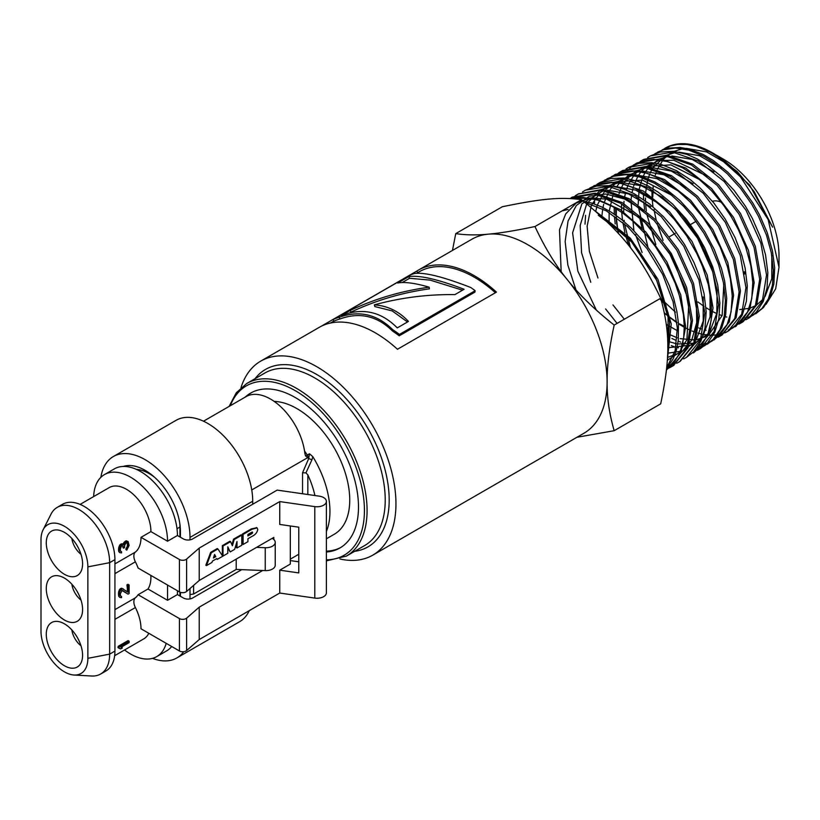 <?xml version="1.0" encoding="UTF-8"?>
<svg xmlns="http://www.w3.org/2000/svg" width="820" height="820" viewBox="0 0 820 820"><rect width="100%" height="100%" fill="white"/><g stroke="black" fill="none" stroke-linecap="round" stroke-linejoin="round"><path stroke-width="1.23" d="M662.109 149.916L670.278 146.001L677.771 144.443L686.729 144.484L696.211 146.37L710.048 152.038L719.98 158.106L729.739 165.722L739.056 174.65A94.249 54.417 -120 0 0 712.354 152.786A94.249 54.417 -120 0 0 666.281 147.538L664.928 148.246M654.872 153.729L662.734 149.916L675.454 148.03L688.667 150.06L703.478 156.138L713.431 162.309L727.073 173.553L740.573 188.344L751.714 204.221L758.459 216.296L766.433 235.032L771.261 252.529L773.373 270.272L772.43 285.288L768.36 298.849L761.852 308.668L752.842 315.362M752.083 315.72L749.008 316.92M748.24 317.155L744.908 317.965M726.817 317.084L725.31 316.684M722.112 315.669L719.437 314.675M716.772 313.558L713.041 311.764M710.776 310.555L705.979 307.684M704.021 306.403L697.963 301.975M644.622 209.51L643.72 201.802M643.556 199.506L643.393 193.612M755.712 313.773L763.502 307.5L770.246 296.809L773.875 283.925L774.664 267.781L772.491 251.074L767.141 232.388L759.505 214.86L752.698 202.817L740.706 186.027L727.965 172.323L713.39 160.556L703.427 154.621L689.579 149.168L680.108 147.446L667.767 148.164L657.701 152.059M647.656 157.553L650.465 155.882L672.656 152.11L698.486 161.12L724.203 181.538L746.046 210.289L760.868 243.079L766.536 275.018L762.282 301.35L748.783 318.119L745.882 319.738M639.477 216.951L642.05 227.96M748.793 318.129L756.317 312.154L763.184 301.555L767.069 287.789L767.838 272.599L765.521 254.743L760.499 237.144L752.35 218.407L745.493 206.343L734.207 190.527L720.585 175.859L706.86 164.758L696.877 158.732L686.955 154.385L673.435 151.3L660.243 152.038L650.465 155.872M640.43 161.345L643.228 159.685L665.502 155.913L691.414 164.963L717.203 185.443L739.127 214.286L754 247.189L759.679 279.231L755.404 305.645L741.874 322.486L739.045 324.054M635.5 234.571L642.111 252.509M743.238 321.614L756.768 304.804L761.032 278.4L755.343 246.369L740.491 213.497L718.586 184.664L692.808 164.195L666.906 155.164L643.884 159.346M633.183 165.168L641.558 161.181L653.673 159.439L667.87 161.653L682.804 167.926L696.938 177.315L711.288 190.455L723.64 205.318L731.378 216.9L738.113 229.108L745.667 246.912L750.823 265.711L752.801 282.562L751.745 298.675L747.522 312.215L740.819 322.045L732.086 328.43M731.368 328.769L728.262 329.988M706.082 330.265L704.636 329.886M701.397 328.892L698.804 327.949M666.127 305.624L659.7 298.798M628.755 245.59L625.66 235.463M624.922 232.583L622.882 222.476M622.554 220.303L621.755 212.81M621.611 210.494L621.499 204.764M735.94 326.216L749.89 309.089L754.174 282.613L748.486 250.479L733.572 217.484L711.596 188.569L685.735 168.038L659.751 158.967L636.832 163.067M636.597 163.2L633.932 164.871M633.306 165.333L630.723 167.423M630.098 167.998L627.73 170.437M625.998 168.961L628.776 167.311L651.182 163.528L677.258 172.62L703.222 193.233L725.29 222.281L740.245 255.399L745.964 287.656L741.659 314.244L728.037 331.198L725.177 332.787M615.205 223.901L614.436 216.5M614.303 214.174L614.2 208.495M615.635 208.321L615.841 215.24M615.984 217.074L616.968 225.356M617.347 227.642L618.557 233.649M664.343 312.83L668.669 316.582M670.422 317.996L676.992 322.834M678.499 323.838L684.28 327.293M685.633 328.02L690.85 330.501M692.07 331.013L696.867 332.756M697.984 333.104L702.412 334.222M703.478 334.427L707.598 335.011M708.582 335.093L712.426 335.195M713.328 335.165L716.926 334.837M717.777 334.704L721.139 333.965M721.948 333.73L725.064 332.602M725.823 332.264L728.847 330.675M728.631 330.819L735.745 325.038L742.325 314.993L746.384 301.258L747.297 285.944L745.103 268.007L741.885 255.481L735.048 237.554L725.208 219.114L713.861 203.001L700.208 188.118L690.471 179.785L676.274 170.55L661.34 164.471L651.767 162.678L639.18 163.334L629.104 167.136M629.545 166.921L626.736 168.664M618.669 172.825L621.539 171.134L644.018 167.311L670.186 176.454L696.231 197.148L718.361 226.269L733.377 259.499L739.117 291.869L734.781 318.539L721.118 335.544L718.269 337.122M721.887 335.062L736.145 317.688L740.46 291.028L734.73 258.689L719.734 225.479L697.615 196.369L671.58 175.705L645.442 166.573L622.739 170.498M594.203 203.862L594.674 201.976M595.75 198.368L595.986 197.692M611.495 176.607L620.351 172.466L632.691 170.847L647.031 173.235L661.32 179.283L676.397 189.338L690.112 201.945L703.273 217.833L711.012 229.549L720.247 247.209L727.319 266.285L730.364 278.841L732.25 295.866L731.061 312.02L726.991 324.935L719.796 335.39L711.34 341.499M710.602 341.837L707.527 343.057M706.727 343.313L703.427 344.133M702.586 344.287L699.05 344.718M685.325 343.436L683.962 343.088M680.672 342.104L678.16 341.212M675.424 340.105L671.867 338.465M714.199 339.9L729.267 321.993L733.613 295.251L727.863 262.789L712.805 229.477L690.614 200.275L664.507 179.529L638.278 170.365L615.533 174.301M585.008 224.178L585.593 215.342M604.258 180.421L612.889 176.351L625.916 174.66L639.6 176.956L654.678 183.352L669.058 192.956L683.531 206.281L692.48 216.695L703.857 233.167L710.632 245.498L718.597 264.563L723.424 282.603L725.403 300.581L724.255 315.966L719.95 329.599L713.082 339.552L704.421 345.856M703.662 346.214L700.587 347.424M678.406 347.834L677.074 347.495M673.784 346.511L671.293 345.63M707.281 344.256L714.691 338.434L721.754 327.785L725.69 314.675L726.715 298.388L724.675 281.229L721.518 268.632L714.281 249.516L704.903 231.845L692.838 214.635L679.78 200.336L664.999 188.159L654.883 181.958L640.574 176.074L630.908 174.147L618.085 174.639L607.087 178.76M597.032 184.244L599.851 182.573L622.544 178.729L648.958 187.944L675.26 208.844L697.594 238.261L712.744 271.809L718.545 304.497L714.179 331.444L700.362 348.613L697.461 350.232M700.362 348.613L707.547 343.037L714.712 332.459L718.884 318.652L719.878 303.123L717.746 285.032L712.754 266.92L704.646 247.824L697.779 235.504L686.268 219.063L672.513 203.975L658.399 192.321L648.261 186.027L638.155 181.435L624.163 178.001L610.654 178.483L599.851 182.573M600.414 182.286L597.77 183.946M597.124 184.408L594.541 186.488M589.795 188.046L598.579 183.926L611.679 182.265L621.222 183.495L635.551 188.487L650.803 197.528L664.948 209.418L674.255 219.319L686.863 236.139L696.908 253.718L702.545 266.469L708.367 284.796L711.401 303.277L711.176 320.179L707.947 334.088L701.561 345.64L693.443 352.969L708.664 334.898L713.041 307.879L707.229 275.11L692.039 241.469L669.643 211.97L643.28 191.019L616.794 181.773L594.049 185.638M582.528 191.89L585.388 190.199L608.225 186.324L634.813 195.611L661.268 216.644L683.757 246.256L699.009 280.02L704.831 312.922L700.423 340.034L686.524 357.315L683.654 358.924M686.524 357.325L693.659 351.811L700.895 341.222L705.005 328.051L706.174 311.733L704.062 293.58L699.07 275.315L693.966 262.472L684.567 244.524L672.492 227.119L663.452 216.695L649.501 203.903L634.28 193.786L624.122 189.133L610.008 185.617L596.417 186.058L585.388 190.199M575.384 195.652L578.161 194.012L601.07 190.137L627.73 199.455L654.278 220.539L676.838 250.254L692.131 284.13L697.963 317.125L693.556 344.338L679.616 361.681L676.746 363.28M680.2 361.302L694.909 343.488L699.327 316.305L693.484 283.32L678.201 249.464L655.662 219.77L629.135 198.686L602.474 189.369L578.326 193.93M579.002 193.582L576.111 195.365M575.404 195.857L572.821 197.938M569.654 198.532L593.905 193.92L620.658 203.278L647.287 224.444L669.909 254.241L685.264 288.23L691.116 321.348L686.678 348.633L672.687 366.027L669.858 367.606M669.12 367.954L666.547 369.01M673.445 365.556L688.041 347.782L692.459 320.507L686.617 287.43L671.283 253.452L648.671 223.665L622.052 202.53L595.33 193.192L572.309 197.097M571.581 198.624L583.256 197.476L597.882 200.131L612.622 206.568L622.872 213.128L632.917 221.236L646.621 235.32L655.303 246.441L666.609 264.635L675.147 283.125L679.503 296.071L683.367 314.327L684.269 326.298L683.716 337.43L680.364 351.534L673.855 363.137L666.445 369.953L680.846 352.836L685.643 326.76L680.764 294.923L666.855 261.795L645.77 231.998L620.381 209.674L594.131 197.979L570.607 198.573M599.543 214.84L631.636 241.941L656.738 280.471L669.561 322.055L667.48 357.684M667.265 361.056L671.252 323.931L657.886 279.241L630.334 238.189L595.341 211.129M326.38 552.024A89.38 51.609 -120 0 0 339.982 547.944A89.38 51.609 -120 0 0 339.982 444.727A89.38 51.609 -120 0 0 250.602 393.118A89.38 51.609 -120 0 0 245.139 397.167M326.38 551.153A89.38 51.609 -120 0 0 340.802 547.452M251.432 392.657A89.38 51.609 -120 0 0 246.717 396.265M339.91 558.984A112.022 64.677 -120 0 0 372.752 555.16A112.022 64.677 -120 0 0 372.752 425.805A112.022 64.677 -120 0 0 260.729 361.128A112.022 64.677 -120 0 0 240.998 387.655M407.489 321.983L392.196 310.903L374.842 306.567L374.33 304.866C387.593 305.778 398.971 311.303 408.462 321.43L397.259 327.897C381.228 311.6 362.624 307.459 341.438 315.485L350.181 310.431C375.242 298.664 401.585 290.915 429.188 287.205C415.217 283.095 404.711 281.701 397.669 283.023L408.749 276.617C419.368 275.028 437.818 279.251 464.11 289.296L454.895 294.616C427.548 294.247 400.693 297.66 374.33 304.866M462.562 290.198L430.182 280.122L409.569 278.287L408.749 276.617M402.22 282.531L409.569 278.287M349.545 312.943L351.001 312.102C375.878 300.366 402.025 292.617 429.424 288.845L429.188 287.205M351.001 312.102L350.181 310.431M416.56 273.316L419.235 271.779A110.157 63.601 60 0 1 495.382 292.74M332.981 319.574L333.863 321.214A110.157 63.601 60 0 1 339.9 318.99C359.683 311.846 377.251 315.885 392.616 331.116A110.157 63.601 60 0 1 399.227 335.81L474.944 292.094L475.149 290.71A112.022 64.677 -120 0 0 470.762 287.512C442.984 276.699 424.145 272.045 414.254 273.542A112.022 64.677 -120 0 0 409.518 275.387L332.981 319.574A112.022 64.677 60 0 1 339.111 317.309C359.15 310.103 377.015 314.214 392.708 329.65A112.022 64.677 60 0 1 399.432 334.427L475.149 290.71M417.708 272.66L416.765 271.092A112.022 64.677 60 0 1 418.303 270.159A112.022 64.677 60 0 1 496.448 292.125L397.464 349.269A112.022 64.677 -120 0 0 319.329 327.303L260.729 361.128M320.907 326.442L416.765 271.092M392.616 331.116L392.708 329.65M339.9 318.99L339.111 317.309M399.227 335.81L399.432 334.427M418.303 270.159L471.879 239.225A112.022 64.677 60 0 1 488.289 234.161A112.022 64.677 60 0 1 567.501 279.897A112.022 64.677 60 0 1 607.107 381.966A112.022 64.677 60 0 1 583.901 433.257L372.752 555.16M452.455 250.448L455.756 233.618C465.565 235.104 476.41 235.289 488.289 234.161C499.903 233.187 515.462 230.645 534.968 226.535C544.777 247.568 555.611 265.362 567.501 279.897C579.115 294.585 594.674 309.652 614.18 325.079C609.332 347.424 606.974 366.386 607.107 381.966C606.974 397.71 609.332 413.957 614.18 430.695L576.921 437.285M584.885 202.376L606.328 210.853L627.71 226.761L647.082 248.644L662.673 274.444L673.076 301.739L677.341 327.99L675.126 350.724L666.67 367.842M666.588 368.61L673.23 358.781L676.346 350.376L678.284 340.238L678.447 323.101L676.859 311.436L673.784 298.654L669.335 285.678L660.684 267.146L653.314 254.856L644.991 243.304L631.636 228.401L621.734 219.647L611.535 212.37L601.798 206.988L591.609 203.011L579.781 200.664M651.961 191.265L652.023 196.646M652.136 198.86L652.956 206.742M766.095 304.271L775.699 288.784L779 267.248L768.145 219.524L739.056 174.65M713.789 153.617L737.18 171.544L754.113 191.583L772.604 227.13L749.552 184.91L715.696 154.724M728.17 164.379L706.614 151.905L686.166 148.348M682.742 148.717L674.019 151.351M672.523 152.1L667.746 155.267M666.783 156.066L663.411 159.5M662.683 160.382L657.404 169.258M656.943 170.345L655.323 174.978M653.191 185.689L652.781 197.2M653.991 209.633L656.226 220.365M657.076 223.522L663.093 240.393M739.773 309.57L749.152 308.371M750.32 308.012L755.353 305.757M756.716 304.917L763.102 299.208M765.029 296.656L771.784 278.708L771.804 255.379M721.272 168.356L699.583 155.738L678.991 152.141M675.516 152.51L666.814 155.154M665.338 155.902L652.822 167.915M652.248 168.879L650.157 173.03M649.707 174.107L648.077 178.729M647.728 179.939L645.637 192.413M645.432 198.01L645.463 200.849M645.545 202.683L646.303 210.945M646.785 214.143L655.846 244.575M713.933 171.974L692.326 159.5L671.826 155.954M668.413 156.312L659.608 158.947M658.122 159.695L648.968 167.085M648.251 167.957L645.606 171.698M645.032 172.671L642.921 176.802M642.46 177.878L639.282 188.866M639.057 190.23L638.165 204.518M638.237 206.353L647.943 247.168M707.322 176.177L673.825 160.228L658.706 160.597L646.119 166.655M645.166 167.454L641.742 170.867M641.014 171.749L638.37 175.48M637.786 176.443L633.583 186.242M633.235 187.442L632.025 192.608M631.41 196.564L631.072 199.824M630.97 201.382L633.922 230.686M700.024 179.816L670.862 164.861L645.197 166.552M643.731 167.28L638.923 170.437M637.95 171.247L634.536 174.66M633.809 175.541L628.438 184.346M627.976 185.412L626.326 189.994M625.188 194.309L624.768 196.349M624.03 201.269L623.61 213.651M624.092 220.262L624.256 221.707M624.543 223.901L630.508 247.814M660.828 298.623L675.475 312.154M744.611 274.013L744.314 271.758M693.115 183.782L671.16 171.011L650.301 167.341M646.877 167.71L638.052 170.334M636.535 171.083L631.697 174.24M630.723 175.049L623.918 183.055M623.333 184.008L621.211 188.118M620.75 189.195L619.079 193.766M616.312 210.422L616.25 215.516M616.302 217.31L618.136 233.187M664.446 313.312L676.941 322.362M679.524 323.859L684.269 326.288M686.043 187.616L664.067 174.824L643.198 171.144M639.682 171.513L630.826 174.137M629.329 174.885L620.094 182.245M619.356 183.116L616.681 186.837M613.503 192.946L609.25 210.965M609.127 212.503L609.116 223.85M666.311 324.443L677.412 330.737M678.919 191.398L656.902 178.627L636.002 174.947M632.527 175.316L617.265 181.835M616.291 182.635L612.868 186.037M612.13 186.909L609.465 190.619M608.881 191.572L604.217 202.458M603.684 204.405L602.977 207.562M602.72 208.895L601.798 216.89M667.275 333.576L677.228 337.799M680.128 338.65L695.124 339.982M696.252 339.849L707.137 336.118M708.511 335.267L722.164 315.526L723.783 284.519M672.041 195.396L642.49 180.133L616.435 181.743M614.938 182.481L610.08 185.627M609.096 186.427L605.652 189.83M604.904 190.701L597.339 205.041M596.98 206.22L595.699 211.437M667.695 341.274L676.572 343.795M677.75 344.01L694.027 343.17M695.196 342.78L708.06 333.771M710.038 331.126L716.813 313.342L717.121 290.362L710.94 264.593L698.824 238.692L682.004 215.404L662.181 197.107L641.363 185.761L621.673 182.552M618.178 182.911L609.229 185.535M607.722 186.273L602.854 189.42M601.87 190.23L591.415 205.143L587.13 226.258L589.385 251.391L597.954 278M612.96 304.907L624.317 319.226M667.777 347.793L693.371 344.779M694.724 343.928L701.192 338.065M703.16 335.441L710.069 316.858L710.048 292.791M657.968 203.114L635.664 190.107L614.477 186.335M610.961 186.704L602.064 189.328M600.527 190.076L586.751 203.657L580.17 225.469L581.585 252.806L590.749 282.244M605.621 308.945L617.081 323.408M667.675 353.215L682.67 351.011L694.325 342.37M696.282 339.736L703.222 321.102L703.181 296.942M650.721 206.794L628.479 193.889L607.364 190.148M603.807 190.506L581.913 203.77L572.596 232.839L577.854 271.174L596.365 310.124M667.49 357.458L681.666 352.098L691.721 340.115L696.744 322.506L696.282 300.848M643.843 210.781L624.553 199.024L605.826 194.012L589.283 196.246L576.316 205.502L568.045 221.031L565.144 241.469L567.86 265.075L575.927 289.788M667.316 360.298L679.062 352.702L686.924 339.644L688.861 301.401L672.38 256.824L642.091 219.012L606.646 199.116L590.185 197.999L576.204 203.052L565.708 213.907L559.476 229.784L561.167 271.635M667.777 347.813L668.136 313.127L654.278 273.726L629.165 238.456L598.282 215.281M568.055 209.489L562.13 210.863M614.18 430.695L660.705 403.829C670.237 357.94 670.237 333.104 660.705 298.213C639.948 255.03 621.314 231.855 581.493 199.68C560.736 196.882 542.102 198.542 502.281 206.753L455.756 233.618M581.493 199.68L534.968 226.535M660.705 298.213L614.18 325.079M779 267.248L779 255.635A78.833 45.52 -120 0 0 723.26 159.08L716.618 155.246M721.354 202.273A24.733 14.278 -120 0 0 712.488 201.31M312.83 456.678L309.488 453.767L308.72 458.554L311.928 459.794L312.83 456.678A74.681 43.122 -120 0 1 326.38 531.462M203.493 421.203L246.031 396.644A49.005 28.3 60 0 1 281.557 407.509A49.005 28.3 60 0 1 304.856 453.388L305.481 455.797L308.72 458.554L302.549 472.761L305.932 472.894L311.928 459.794M307.828 494.511L307.828 474.862L305.932 472.894M307.828 474.862A65.344 37.73 60 0 1 314.901 495.526M274.208 401.421A74.681 43.122 60 0 1 340.064 459.282A74.681 43.122 60 0 1 334.283 534.25L326.38 538.812M152.51 658.357A63.478 36.654 -120 0 0 176.853 657.937A63.478 36.654 -120 0 0 183.721 651.695M190.004 588.524L190.004 598.918M190.004 537.418A63.478 36.654 -120 0 0 162.298 473.529A63.478 36.654 -120 0 0 113.375 456.525L176.085 420.322A63.478 36.654 60 0 1 225.008 437.327A63.478 36.654 60 0 1 252.714 501.215L190.004 537.418L190.004 539.847M113.375 456.525A63.478 36.654 -120 0 0 100.86 477.332M123.348 466.436A49.938 28.833 60 0 1 160.587 483.39A49.938 28.833 60 0 1 180.431 531.503L180.431 537.223M180.431 592.347L180.431 596.294M249.239 610.664A63.478 36.654 60 0 1 239.563 621.734L176.853 657.937M252.714 501.215L252.714 504.238M272.168 538.361L272.496 538.545A9.338 5.391 0 0 1 275.233 542.358L275.233 565.226A9.338 5.391 180 0 1 265.239 570.597L236.211 569.428L193.612 594.018L190.004 594.582M265.239 570.597L265.239 547.729A9.338 5.391 0 0 0 275.233 542.358M265.239 547.729L256.527 547.381M236.211 569.428L236.211 559.117M193.612 585.367L193.612 594.018M93.644 496.582A52.275 30.186 60 0 1 104.437 474.595L114.339 468.886A52.275 30.186 60 0 1 154.621 482.888A52.275 30.186 60 0 1 177.438 535.501L183.383 538.924A6.539 3.772 0 0 0 192.628 538.924L277.191 490.104L319.308 496.161A9.338 5.391 180 0 1 326.38 501.389A9.338 5.391 180 0 1 314.788 506.616L279.753 501.584L199.229 548.078L199.229 580.468L273.818 537.407L273.818 539.509M326.38 501.389L326.38 592.86A9.338 5.391 180 0 1 314.788 598.087L314.788 506.616M104.437 474.595A52.275 30.186 60 0 1 144.72 488.607A52.275 30.186 60 0 1 167.536 541.21L177.438 535.501M80.114 504.392L109.214 487.592A34.542 19.947 -120 0 1 135.833 496.848A34.542 19.947 -120 0 1 150.911 531.606L141.009 537.326A34.542 19.947 60 0 1 135.382 552.085L114.933 563.893M126.044 548.467A34.542 19.947 60 0 1 125.921 549.584L126.803 550.097L126.044 548.467L127.172 546.704A35.977 24.508 71.1 0 0 127.407 545.413A34.542 19.947 60 0 0 127.387 543.967A35.967 16.195 50.9 0 0 127.11 542.861L127.008 542.707M122.969 546.766A34.542 19.947 60 0 1 122.99 547.729L123.646 548.108L123.646 547.155L122.969 546.766A38.519 13.889 45.9 0 0 122.559 545.741M123.646 547.155L122.805 545.741L121.534 545.997L120.273 549.103L120.489 551.122L121.534 551.706L120.591 551.245M118.736 551.573L119.853 552.68L118.736 551.573A35.27 17.21 53.3 0 0 118.562 550.046A34.542 19.947 60 0 0 118.551 549.564A35.27 23.093 67.8 0 0 118.685 547.729L119.751 544.982L120.981 543.998L122.549 543.906L124.066 545.013L124.486 543.578L123.574 543.045A40.17 30.248 84 0 1 123.318 544.357M124.486 543.578L126.803 541.518L128.074 541.507L125.798 540.933L123.574 543.045M74.077 675.024L91.584 676.008A43.409 25.061 -120 0 0 100.655 674.009L105.944 670.955A43.409 25.061 -120 0 0 114.933 651.09L114.933 559.619A43.409 25.061 -120 0 0 95.981 515.934A43.409 25.061 -120 0 0 62.535 504.31L57.246 507.354A43.409 25.061 -120 0 0 50.983 514.212L43.071 529.864A33.138 19.137 -120 0 0 41 539.806L41 631.267A33.138 19.137 -120 0 0 74.077 675.024A33.138 19.137 -120 0 0 87.863 658.327L87.863 566.866A33.138 19.137 -120 0 0 69.362 529.73A33.138 19.137 -120 0 0 43.071 529.864M100.655 674.009A43.409 25.061 -120 0 0 109.654 654.134L114.933 651.09M114.933 559.619L109.654 562.674A43.409 25.061 -120 0 0 90.702 518.988A43.409 25.061 -120 0 0 57.246 507.354M136.397 469.378A43.665 25.205 60 0 1 154.744 477.445M179.764 523.232A43.665 25.205 60 0 1 179.928 527.024L177.007 528.716M64.431 532.375A25.676 14.822 60 0 1 81.2 554.996A25.676 14.822 60 0 1 77.264 575.568A25.676 14.822 60 0 1 51.599 560.747A25.676 14.822 60 0 1 51.599 531.104A25.676 14.822 60 0 1 64.431 532.375M64.431 578.1A25.676 14.822 60 0 1 81.2 600.722A25.676 14.822 60 0 1 77.264 621.293A25.676 14.822 60 0 1 51.599 606.472A25.676 14.822 60 0 1 51.599 576.829A25.676 14.822 60 0 1 64.431 578.1M64.431 623.835A25.676 14.822 60 0 1 81.2 646.457A25.676 14.822 60 0 1 77.264 667.029A25.676 14.822 60 0 1 51.599 652.207A25.676 14.822 60 0 1 51.599 622.564A25.676 14.822 60 0 1 64.431 623.835M251.935 532.118A0.912 0.533 -60 0 1 251.289 533.226L251.955 533.615A0.912 0.533 120 0 0 251.955 532.118L247.906 534.445L247.906 535.942L251.955 533.615M243.099 534.404L243.099 544.47L247.906 541.692L247.906 538.75L251.955 536.413C255.215 534.886 257.152 532.59 257.746 529.515L257.049 527.875L251.955 529.289L243.099 534.404L242.433 534.025L242.433 544.091L243.099 544.47M247.906 535.183L251.289 533.226M251.955 529.289L251.289 528.91L242.433 534.025M251.289 528.91L256.68 527.731M262.697 570.495L199.229 607.149L199.229 639.538L279.753 593.044L279.753 570.177L298.777 572.913L298.777 527.188L279.753 524.441L279.753 501.584M279.753 570.177L290.321 564.078L290.321 525.968M210.658 552.372L211.314 552.752L217.894 548.949L217.238 548.57L210.658 552.372L205.83 565.226L206.486 565.605L211.96 562.448L212.39 561.126L216.818 558.574L217.249 559.383L216.47 558.768M231.937 544.726L233.556 539.15L241.131 534.784L241.787 535.163L241.787 545.218L237 547.986L237 541.497L234.622 549.359L230.174 551.932L227.796 546.807L227.796 553.305L222.999 556.073L222.999 546.007L230.574 541.63L232.398 545.782L234.212 539.529L241.787 535.163M237 547.986L236.334 547.606L236.334 543.68M230.174 551.932L227.796 547.852M222.343 555.642L222.343 545.628L229.918 541.251L230.574 541.63M217.894 548.949L222.732 556.226L217.249 559.383M206.486 565.605L211.314 552.752M233.556 539.15L234.212 539.529M222.343 545.628L222.999 546.007M222.384 555.714L222.999 556.073M279.753 593.044L314.788 598.087M199.229 639.538L186.611 650.557A4.664 2.696 180 0 1 179.426 650.967L141.009 628.797A34.542 19.947 60 0 0 135.382 607.548A9.338 5.391 60 0 1 135.382 597.811L114.933 609.619M199.229 607.149L186.611 618.157A4.664 2.696 180 0 1 179.426 618.577L138.098 594.726A34.542 19.947 60 0 1 135.382 597.811M177.438 590.759L177.438 594.572L183.383 597.995A6.539 3.772 0 0 0 192.628 597.995L241.726 569.654M177.438 594.572L167.536 600.281L148 589.006L138.098 594.726M199.229 580.468L186.611 591.476A4.664 2.696 180 0 1 179.426 591.896L138.098 568.045A34.542 19.947 60 0 0 135.382 561.813A9.338 5.391 60 0 1 135.382 552.085M199.229 548.078L186.611 559.086A4.664 2.696 180 0 1 179.426 559.506L141.009 537.326M150.911 531.606L167.536 541.21M213.415 558L214.584 554.433L215.773 556.636L213.415 558M290.321 560.593L298.777 561.803M166.193 643.331A52.275 30.186 60 0 1 156.712 656.615A52.275 30.186 60 0 1 124.548 649.973M114.656 655.692L143.756 638.882A34.542 19.947 -120 0 0 148.809 633.296M148 589.006A34.542 19.947 -120 0 0 150.849 575.404M167.536 585.039L167.536 600.281M214.409 554.955L215.773 556.636M215.117 556.257L213.723 557.057M171.687 646.508A52.275 30.186 60 0 1 166.614 650.895L156.712 656.615M118.213 646.314A34.542 19.947 60 0 1 117.967 647.595L119.218 648.323L119.218 646.898L118.213 646.314L128.115 640.594L129.119 641.178L129.119 642.603L120.909 647.349L122.385 647.933L121.145 647.216M122.672 590.523L128.074 594.151L121.965 590.533L120.273 593.885L120.489 595.904L121.534 596.489L120.612 596.048M118.767 596.365L119.853 597.462L118.767 596.365A35.27 17.21 53.3 0 0 118.541 594.818A34.542 19.947 60 0 0 118.49 593.834A35.526 23.657 69.2 0 0 118.572 592.204L119.566 589.416L121.678 588.207L128.074 592.245L128.074 585.572L126.905 584.896A34.542 19.947 60 0 1 127.397 591.763M128.074 585.572L129.119 584.967L127.951 584.291L126.905 584.896M122.385 647.933L120.694 648.897L119.218 648.323M119.218 646.898L129.119 641.178M128.074 541.507L129.119 545.423L126.803 550.097M126.803 548.908L127.223 548.426L126.475 547.996M127.223 548.426L127.643 547.709L126.936 547.288M127.643 547.709L127.172 546.704M127.858 547.104L128.074 545.792L127.407 545.413M128.074 545.792L127.387 543.967M128.074 544.367L127.11 542.861M127.858 543.301L127.223 542.707L125.962 543.199L124.701 545.115L124.486 547.627L123.646 548.108M121.534 551.706L121.534 552.895L119.853 552.68M119.433 551.973L118.562 550.046M119.218 550.425L118.551 549.564M119.218 549.953L119.433 548.16L118.685 547.729M119.433 548.16L119.853 546.96L119.023 546.489M119.853 546.96L120.694 545.525L119.751 544.982M120.694 545.525L121.534 544.798L120.56 544.234M121.534 544.798L120.981 543.998M121.965 544.562L122.805 544.306L121.862 543.762M122.805 544.306L123.43 544.418M125.122 542.737L124.148 542.174M125.962 542.01L124.947 541.425M126.803 541.518L125.798 540.933M127.438 541.395L126.464 540.831M121.534 596.489L121.534 597.678L119.853 597.462M119.433 596.755L118.541 594.818M119.218 595.207L118.49 593.834M119.218 594.254L119.433 592.706L118.572 592.204M119.433 592.706L119.853 591.507L118.879 590.943M119.853 591.507L120.694 590.072L119.566 589.416M120.694 590.072L121.534 589.344L120.376 588.668M121.534 589.344L120.796 588.422M121.965 589.098L122.805 588.852L121.678 588.207M122.805 588.852L123.43 588.965M129.119 584.967L129.119 593.536L128.074 594.151M87.863 566.866L109.654 562.674L109.654 654.134L87.863 658.327M179.928 596.007L179.928 592.153M179.928 536.936L179.928 527.024M71.863 538.494A15.867 9.163 -120 0 0 80.995 554.32M71.863 584.229A15.867 9.163 -120 0 0 80.995 600.055M71.863 629.955A15.867 9.163 -120 0 0 80.995 645.791M354.67 551.317A102.449 59.153 -120 0 0 386.456 475.641A102.449 59.153 -120 0 0 316.745 374.494A102.449 59.153 -120 0 0 255.02 378.717M326.38 560.89L346.44 556.073L364.592 545.587A99.65 57.533 -120 0 0 379.865 465.739A99.65 57.533 -120 0 0 314.767 377.928A99.65 57.533 -120 0 0 264.932 372.987L246.779 383.473L236.232 392.811L229.118 406.412M346.44 556.073A99.65 57.533 -120 0 0 361.712 476.215A99.65 57.533 -120 0 0 296.614 388.403A99.65 57.533 -120 0 0 246.779 383.473M326.38 559.793A97.785 56.457 -120 0 0 362.563 490.924A97.785 56.457 -120 0 0 295.292 390.689A97.785 56.457 -120 0 0 230.307 405.726M302.549 472.761L302.549 493.753M309.488 453.767L307.285 455.038A74.681 43.122 -120 0 0 304.548 451.041M305.511 455.879L307.285 455.038A4.664 2.696 -120 0 1 308.494 458.687M290.321 559.148L298.777 554.269M307.244 457.908L251.75 489.95M186.611 618.157L186.611 650.557M186.611 559.086L186.611 591.476M179.426 650.967L179.426 618.577M179.426 591.896L179.426 559.506M114.933 619.356L135.382 607.548M114.933 573.621L135.382 561.813M743.238 321.624L742.336 322.188M637.437 162.749L636.002 163.498M736.319 325.97L734.956 326.832M622.974 170.375L621.642 171.083M722.481 334.683L721.118 335.544M615.738 174.188L614.313 174.947M572.36 197.066L571.181 197.692M674.06 365.166L672.697 366.027M333.801 321.102L330.439 323.039M714.527 154.037L712.354 152.786M696.026 221.379L690.471 224.588M675.27 233.362L669.725 236.57M256.393 527.496L257.049 527.875"/></g></svg>
